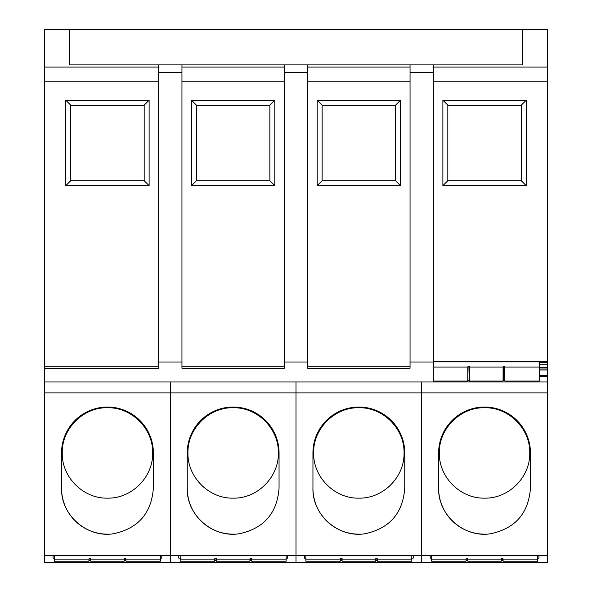 <?xml version="1.0" encoding="UTF-8"?>
<svg xmlns="http://www.w3.org/2000/svg" width="592" height="592" viewBox="0 0 592 592"><rect width="100%" height="100%" fill="white"/><g stroke="black" fill="none" stroke-linecap="round" stroke-linejoin="round"><path stroke-width="0.89" d="M307.655 72.675L307.655 362.001L284.345 362.001L284.345 72.675L307.655 72.675L307.655 64.905L410.049 64.905L410.049 362.001L433.351 362.001L433.351 381.973L44.607 381.973L44.607 562.4L170.304 562.4L170.304 555.34L44.607 555.34M410.049 362.001L410.049 368.246L307.655 368.246L307.655 362.001M307.655 64.905L181.951 64.905L181.951 368.246L284.345 368.246L284.345 362.001M181.951 362.001L158.649 362.001L158.649 72.675L181.951 72.675M433.351 67.081L547.393 67.081L547.393 29.6L44.607 29.6L44.607 368.246L158.649 368.246L158.649 362.001M44.607 368.246L44.607 381.973M317.186 185.659L317.186 100.218L400.51 100.218L400.51 185.659L317.186 185.659L322.129 180.715L322.129 105.161L317.186 100.218M284.345 64.905L284.345 72.675M69.323 64.905L69.323 29.6L69.323 64.905L158.649 64.905L158.649 72.675M539.275 376.475L547.393 376.475L547.393 381.973L433.351 381.973M410.049 64.905L433.351 64.905L433.351 362.001M433.351 72.675L410.049 72.675M322.129 105.161L395.567 105.161L395.567 180.715L322.129 180.715L322.129 105.161L395.567 105.161L400.51 100.218M395.567 105.161L395.567 180.715L400.51 185.659M433.351 64.905L522.677 64.905L522.677 29.6M181.951 64.905L158.649 64.905M191.49 185.659L191.49 100.218L274.814 100.218L274.814 185.659L191.49 185.659L196.433 180.715L196.433 105.161L191.49 100.218M65.793 185.659L65.793 100.218L149.117 100.218L149.117 185.659L65.793 185.659L70.737 180.715L70.737 105.161L65.793 100.218M547.393 376.475L547.393 81.2L433.351 81.2M547.393 67.081L547.393 81.2M547.393 375.335L539.275 375.335M547.393 369.993L539.275 369.993M539.275 369.008L547.393 369.008M539.275 367.462L547.393 367.462M539.275 364.709L547.393 364.709M547.393 362.43L539.275 362.43M433.351 361.312L547.393 361.312M442.883 185.659L442.883 100.218L526.207 100.218L526.207 185.659L442.883 185.659L447.826 180.715L447.826 105.161L442.883 100.218M395.567 180.715L322.129 180.715M196.433 105.161L269.871 105.161L269.871 180.715L196.433 180.715L196.433 105.161L269.871 105.161L274.814 100.218M269.871 105.161L269.871 180.715L274.814 185.659M144.174 105.161L144.174 180.715L144.174 105.161L70.737 105.161L144.174 105.161L149.117 100.218M144.174 180.715L70.737 180.715L144.174 180.715L149.117 185.659M447.826 105.161L521.263 105.161L521.263 180.715L447.826 180.715L447.826 105.161L521.263 105.161L526.207 100.218M521.263 105.161L521.263 180.715L526.207 185.659M269.871 180.715L196.433 180.715M521.263 180.715L447.826 180.715M539.275 367.047L504.85 367.047L504.85 381.063L539.275 381.063L539.275 361.875L433.351 361.875M467.776 380.575L468.124 366.226L467.776 367.047L433.351 367.047M467.776 367.047L467.776 381.063L433.351 381.063M504.85 380.575L503.082 380.575M469.537 367.047L503.082 367.047L503.082 381.063L469.537 381.063L469.537 366.552L468.124 366.226M469.537 380.575L468.124 380.249M503.082 367.047L503.437 366.226L504.495 366.226L504.85 367.047M160.417 559.122L125.992 559.122L125.992 561.194L160.417 561.194L160.417 555.821M88.918 560.668L89.274 558.241L88.918 559.122L54.494 559.122L54.494 555.821M88.918 559.122L88.918 561.194L54.494 561.194L54.494 559.122M125.992 560.668L124.224 560.668M90.68 559.122L124.224 559.122L124.224 561.194L90.68 561.194L90.68 558.589L89.274 558.241M90.68 560.668L89.274 560.313M124.224 559.122L124.579 558.241L125.637 558.241L125.992 559.122M411.81 559.122L377.385 559.122L377.385 561.194L411.81 561.194L411.81 555.821M340.311 560.668L340.666 558.241L340.311 559.122L305.886 559.122L305.886 555.821M340.311 559.122L340.311 561.194L305.886 561.194L305.886 559.122M377.385 560.668L375.617 560.668M342.08 559.122L375.617 559.122L375.617 561.194L342.08 561.194L342.08 558.589L340.666 558.241M342.08 560.668L340.666 560.313M375.617 559.122L375.972 558.241L377.03 558.241L377.385 559.122M286.114 559.122L251.689 559.122L251.689 561.194L286.114 561.194L286.114 555.821M214.615 560.668L214.97 558.241L214.615 559.122L180.19 559.122L180.19 555.821M214.615 559.122L214.615 561.194L180.19 561.194L180.19 559.122M251.689 560.668L249.92 560.668M216.383 559.122L249.92 559.122L249.92 561.194L216.383 561.194L216.383 558.589L214.97 558.241M216.383 560.668L214.97 560.313M249.92 559.122L250.275 558.241L251.334 558.241L251.689 559.122M537.506 559.122L503.082 559.122L503.082 561.194L537.506 561.194L537.506 555.821M466.008 560.668L466.363 558.241L466.008 559.122L431.583 559.122L431.583 555.821M466.008 559.122L466.008 561.194L431.583 561.194L431.583 559.122M503.082 560.668L501.32 560.668M467.776 559.122L501.32 559.122L501.32 561.194L467.776 561.194L467.776 558.589L466.363 558.241M467.776 560.668L466.363 560.313M501.32 559.122L501.668 558.241L502.726 558.241L503.082 559.122M160.417 558.138L161.831 558.138L161.831 555.821L53.08 555.821L53.08 558.138L54.494 558.138M547.393 381.973L547.393 392.918L421.696 392.918L421.696 381.973L421.696 392.918L296 392.918L296 381.973L296 392.918L170.304 392.918L170.304 381.973L170.304 562.4L296 562.4L296 555.34L170.304 555.34L170.304 392.918L44.607 392.918M153.358 488.252C151.389 513.397 138.069 528.567 113.39 533.769C86.987 538.047 60.732 514.988 61.553 488.252L61.553 452.947A45.902 45.902 0 0 1 107.455 407.044A45.902 45.902 0 0 1 153.358 452.947L153.358 488.252M161.831 555.821L161.831 558.138M53.08 555.821L53.08 558.138M108.906 534.132A45.902 45.902 0 0 1 61.553 488.252M152.647 452.947C153.269 428.793 131.602 407.126 107.455 407.747C83.302 407.126 61.635 428.793 62.264 452.947C61.635 477.093 83.302 498.76 107.455 498.138C131.602 498.76 153.269 477.093 152.647 452.947M286.114 558.138L287.527 558.138L287.527 555.821L178.777 555.821L178.777 558.138L180.19 558.138M296 392.918L296 562.4L421.696 562.4L421.696 555.34L296 555.34L296 392.918M279.054 488.252C277.086 513.397 263.766 528.567 239.087 533.769C212.683 538.047 186.428 514.988 187.25 488.252L187.25 452.947A45.902 45.902 0 0 1 233.152 407.044A45.902 45.902 0 0 1 279.054 452.947L279.054 488.252M287.527 555.821L287.527 558.138M178.777 555.821L178.777 558.138M234.602 534.132A45.902 45.902 0 0 1 187.25 488.252M278.344 452.947C278.965 428.793 257.298 407.126 233.152 407.747C208.998 407.126 187.331 428.793 187.96 452.947C187.331 477.093 208.998 498.76 233.152 498.138C257.298 498.76 278.965 477.093 278.344 452.947M411.81 558.138L413.223 558.138L413.223 555.821L304.473 555.821L304.473 558.138L305.886 558.138M421.696 392.918L421.696 562.4L547.393 562.4L547.393 555.34L421.696 555.34L421.696 392.918M404.75 488.252C402.789 513.397 389.462 528.567 364.783 533.769C338.38 538.047 312.125 514.988 312.946 488.252L312.946 452.947A45.902 45.902 0 0 1 358.848 407.044A45.902 45.902 0 0 1 404.75 452.947L404.75 488.252M413.223 555.821L413.223 558.138M304.473 555.821L304.473 558.138M360.299 534.132A45.902 45.902 0 0 1 312.946 488.252M404.04 452.947C404.669 428.793 383.002 407.126 358.848 407.747C334.702 407.126 313.035 428.793 313.656 452.947C313.035 477.093 334.702 498.76 358.848 498.138C383.002 498.76 404.669 477.093 404.04 452.947M537.506 558.138L538.92 558.138L538.92 555.821L430.169 555.821L430.169 558.138L431.583 558.138M547.393 392.918L547.393 555.34M530.447 488.252C528.486 513.397 515.158 528.567 490.479 533.769C464.076 538.047 437.821 514.988 438.642 488.252L438.642 452.947A45.902 45.902 0 0 1 484.545 407.044A45.902 45.902 0 0 1 530.447 452.947L530.447 488.252M538.92 555.821L538.92 558.138M430.169 555.821L430.169 558.138M485.995 534.132A45.902 45.902 0 0 1 438.642 488.252M529.736 452.947C530.365 428.793 508.698 407.126 484.545 407.747C460.398 407.126 438.731 428.793 439.353 452.947C438.731 477.093 460.398 498.76 484.545 498.138C508.698 498.76 530.365 477.093 529.736 452.947M307.655 366.278L410.049 366.278M410.049 81.2L307.655 81.2M307.655 67.081L410.049 67.081M181.951 366.278L284.345 366.278M44.607 366.278L158.649 366.278M181.951 67.081L284.345 67.081M181.951 81.2L284.345 81.2M44.607 67.081L158.649 67.081M44.607 81.2L158.649 81.2M504.495 380.249L504.495 366.226M503.437 380.249L503.437 366.226M469.19 380.249L469.19 366.226M125.637 560.313L125.637 558.241M124.579 560.313L124.579 558.241M90.332 560.313L90.332 558.241M377.03 560.313L377.03 558.241M375.972 560.313L375.972 558.241M341.725 560.313L341.725 558.241M251.334 560.313L251.334 558.241M250.275 560.313L250.275 558.241M216.028 560.313L216.028 558.241M502.726 560.313L502.726 558.241M501.668 560.313L501.668 558.241M467.421 560.313L467.421 558.241"/></g></svg>

